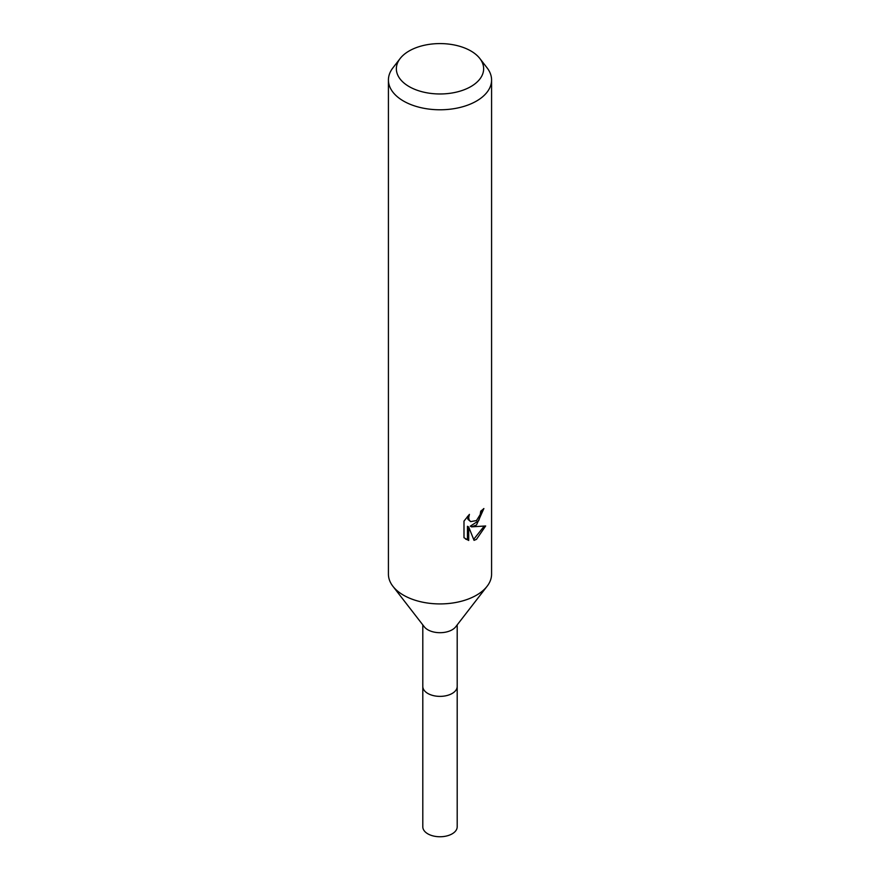 <?xml version="1.0" encoding="UTF-8"?>
<svg xmlns="http://www.w3.org/2000/svg" width="880" height="880" viewBox="0 0 880 880"><rect width="100%" height="100%" fill="white"/><g stroke="black" fill="none" stroke-linecap="round" stroke-linejoin="round"><path stroke-width="1.32" d="M457.193 624.888L457.193 686.444A17.193 9.922 180 0 1 452.155 693.473A17.193 9.922 180 0 1 433.422 695.618A17.193 9.922 180 0 1 422.807 686.444L422.807 826.826A17.193 9.922 180 0 0 433.422 836A17.193 9.922 180 0 0 452.155 833.844A17.193 9.922 180 0 0 457.193 826.826L457.193 686.444A17.193 9.922 180 0 1 455.697 690.503A17.193 9.922 180 0 1 427.845 693.462A17.193 9.922 180 0 1 424.303 690.503A17.193 9.922 180 0 1 422.807 686.444L422.807 624.888M455.697 690.503L455.697 690.503A17.193 9.922 180 0 1 427.845 693.473A17.193 9.922 180 0 1 424.303 690.503L424.303 690.503M486.959 586.454L455.697 626.824A17.193 9.922 180 0 1 427.845 629.794A17.193 9.922 180 0 1 424.303 626.824L393.041 586.454M487.08 586.3A51.579 29.777 180 0 1 403.524 595.199M476.476 525.008L471.526 526.867L485.661 525.965L476.476 539.341L474.045 540.353L468.699 527.01L468.699 540.474L463.991 537.713L463.991 521.103L469.414 514.382L468.677 517.682L469.205 520.047L470.679 521.62L476.476 520.553L480.205 514.591L480.744 511.148A51.579 29.777 0 0 0 483.879 508.53L476.476 525.008M479.831 58.487L487.08 67.848A51.579 29.777 180 0 1 491.579 80.003A51.579 29.777 180 0 1 476.476 101.068A51.579 29.777 180 0 1 420.266 107.514A51.579 29.777 180 0 1 388.421 80.003A51.579 29.777 180 0 1 392.92 67.848L400.169 58.487A43.637 25.19 180 0 1 409.145 50.963A43.637 25.19 180 0 1 479.831 58.487A43.637 25.19 180 0 1 470.855 86.592A43.637 25.19 180 0 1 415.25 89.529A43.637 25.19 180 0 1 400.169 58.487M491.579 80.003L491.579 574.145A51.579 29.777 180 0 1 476.476 595.199A51.579 29.777 180 0 1 420.266 601.656A51.579 29.777 180 0 1 388.421 574.145L388.421 80.003M482.537 509.718L478.665 520.729L470.305 526.163L471.526 526.867M470.679 521.62L467.973 519.332L467.467 516.428M465.597 539.077L467.456 539.759L467.456 526.295L468.699 527.01M473.66 539.374L484.044 526.339M467.456 539.759L468.699 540.474"/></g></svg>
